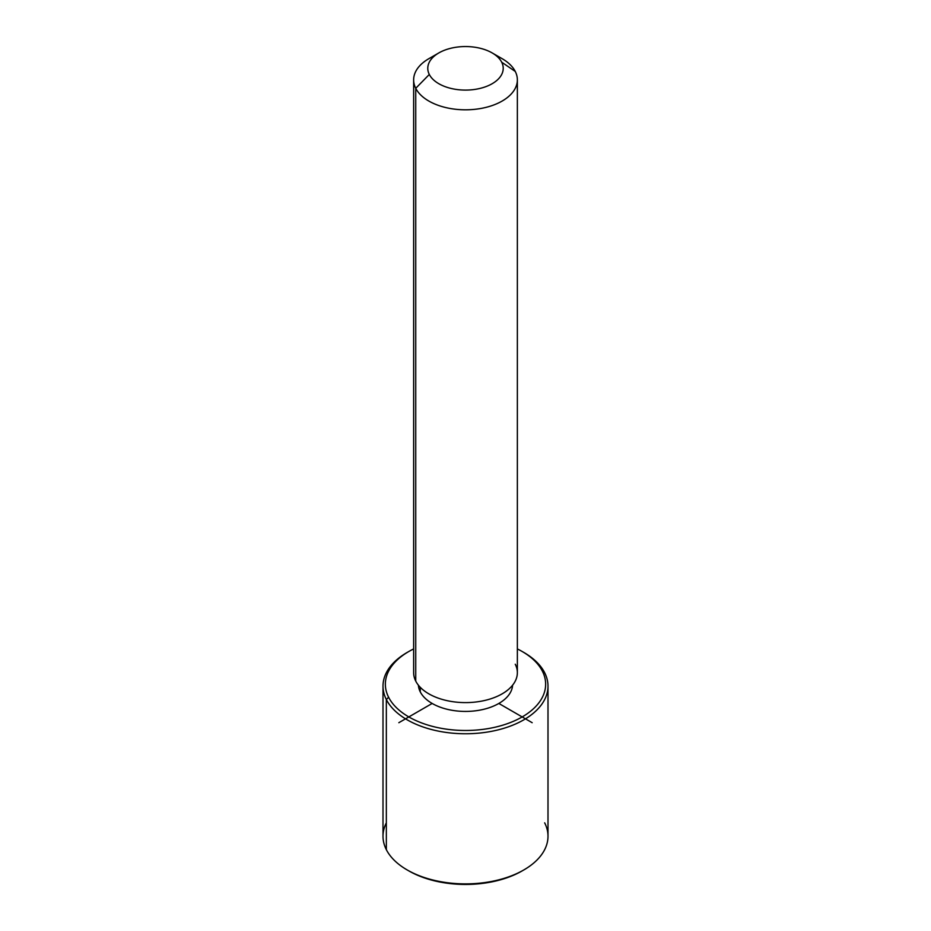 <?xml version="1.0" encoding="UTF-8"?>
<svg xmlns="http://www.w3.org/2000/svg" width="931" height="931" viewBox="0 0 931 931"><rect width="100%" height="100%" fill="white"/><g stroke="black" fill="none" stroke-linecap="round" stroke-linejoin="round"><path stroke-width="1.4" d="M420.265 691.873L420.265 687.299L420.265 691.873A47.144 27.22 180 0 1 418.391 685.169A47.144 27.22 0 0 0 420.265 691.873A47.144 27.22 0 0 0 471.377 711.214A47.144 27.22 0 0 0 512.609 685.169A47.144 27.22 180 0 1 471.377 711.214A47.144 27.22 180 0 1 420.265 691.873M517.357 79.868L517.357 672.659A51.857 29.943 180 0 1 472.878 702.3A51.857 29.943 180 0 1 415.738 681.085L415.738 88.305A51.857 29.943 0 0 0 472.878 109.509A51.857 29.943 0 0 0 517.357 79.868A51.857 29.943 0 0 0 515.262 71.443A51.857 29.943 0 0 0 496.374 55.813M434.626 55.813A51.857 29.943 0 0 0 413.643 79.868A51.857 29.943 0 0 0 415.738 88.305L415.738 681.085A51.857 29.943 180 0 1 413.643 672.659L413.643 79.868M415.738 88.305L429.307 74.457A37.717 21.774 0 0 0 476.113 89.213A37.717 21.774 0 0 0 501.693 62.191L515.262 71.443A51.857 29.943 180 0 1 480.105 108.601A51.857 29.943 180 0 1 415.738 88.305A51.857 29.943 180 0 1 428.83 58.7L438.827 52.927A37.717 21.774 0 0 0 429.307 74.457L415.738 88.305M492.173 52.927L502.17 58.7A51.857 29.943 180 0 1 515.262 71.443L501.693 62.191A37.717 21.774 0 0 0 492.173 52.927A37.717 21.774 0 0 0 438.827 52.927M415.738 681.085A51.857 29.943 0 0 0 480.105 701.392A51.857 29.943 0 0 0 515.262 664.234M429.307 74.457A37.717 21.774 180 0 1 454.887 47.434A37.717 21.774 180 0 1 501.693 62.191A37.717 21.774 180 0 1 476.113 89.213A37.717 21.774 180 0 1 429.307 74.457M522.175 651.491L523.839 652.456A82.498 47.632 180 0 1 544.658 672.717L542.401 671.181A80.147 46.271 0 0 0 522.175 651.491A80.147 46.271 0 0 0 517.357 648.93A80.147 46.271 180 0 1 542.401 671.181A80.147 46.271 180 0 1 488.065 728.612A80.147 46.271 180 0 1 388.599 697.238A80.147 46.271 180 0 1 413.643 648.93A80.147 46.271 0 0 0 408.825 651.491A80.147 46.271 0 0 0 388.599 697.238A80.147 46.271 0 0 0 488.065 728.612A80.147 46.271 0 0 0 542.401 671.181L544.658 672.717A82.498 47.632 180 0 1 488.728 731.836A82.498 47.632 180 0 1 386.342 699.542L388.599 697.238L386.342 699.542A82.498 47.632 180 0 1 407.161 652.456L408.825 651.491M408.011 651.968A82.498 47.632 0 0 0 383.002 686.135A82.498 47.632 0 0 0 386.342 699.542L386.342 849.666L386.342 699.542A82.498 47.632 0 0 0 477.231 733.279A82.498 47.632 0 0 0 547.998 686.135L547.998 836.259A82.498 47.632 180 0 1 477.231 883.403A82.498 47.632 180 0 1 386.342 849.666A82.498 47.632 -0 0 0 407.161 869.938A82.498 47.632 -0 0 0 523.839 869.938L522.175 870.892A80.147 46.271 180 0 1 408.825 870.892A80.147 46.271 180 0 1 408.011 870.415A80.147 46.271 0 0 0 522.989 870.415M547.998 686.135A82.498 47.632 0 0 0 544.658 672.717A82.498 47.632 0 0 0 522.989 651.968M386.342 822.841A82.498 47.632 0 0 0 386.342 849.666A82.498 47.632 180 0 1 383.002 836.259L383.002 686.135M523.839 869.938A82.498 47.632 -0 0 0 544.658 822.841M432.17 703.452L398.829 722.7M498.83 703.452L532.171 722.7M407.161 869.938L408.825 870.892"/></g></svg>
